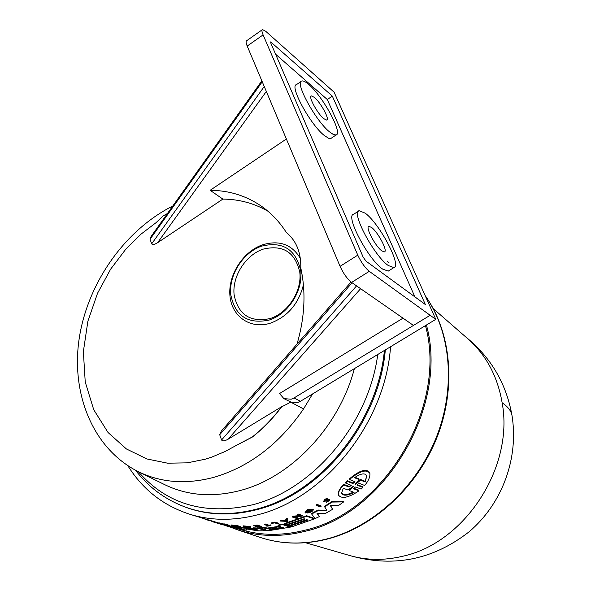 <?xml version="1.0" encoding="UTF-8"?>
<svg xmlns="http://www.w3.org/2000/svg" width="591" height="591" viewBox="0 0 591 591"><rect width="100%" height="100%" fill="white"/><g stroke="black" fill="none" stroke-linecap="round" stroke-linejoin="round"><path stroke-width="0.89" d="M349.008 555.318L350.433 555.732C367.085 560.371 384.445 560.563 402.501 556.308C464.659 543.173 514.207 467.326 502.151 402.811C497.629 376.6 486.415 355.45 468.5 339.36L467.378 338.384M290.713 402.212L281.656 406.837C272.99 418.332 263.261 428.379 252.468 436.985L235.743 445.71L252.35 436.934C263.143 428.327 272.872 418.273 281.545 406.778L228.067 439.231C224.661 441.093 222.504 441.337 221.581 439.97L219.712 434.725L352.081 282.764M426.421 325.028C449.101 406.15 385.465 513.682 304.786 531.368C281.043 537.271 258.622 536.754 237.53 529.809L229.751 526.891M246.669 528.96L246.92 530.171L238.786 528.967L230.763 526.515L230.712 525.931L235.174 526.662L235.225 527.246L241.527 529.034L240.84 527.335L247.873 527.785L256.258 529.24M247.873 527.785L247.925 528.354L258.119 530.105L253.591 528.406L253.532 527.837L259.272 528.103M262.101 528.997L265.632 530.201L269.791 530.496L290.321 527.157L290.27 526.603L282.52 524.047L282.572 524.609L290.321 527.157M235.174 526.662L241.172 528.443M263.623 527.283L263.682 527.844L259.279 528.191L259.227 527.63L263.623 527.283L267.354 528.073L279.757 526.182M267.354 528.073L267.405 528.635L280.821 526.529L278.073 525.635L278.021 525.074L282.52 524.047M229.397 525.68L230.601 527.12L226.419 525.924M224.225 524.749L219.187 523.456L219.135 522.858L224.336 524.143M220.487 523.205L220.539 523.803L227.446 525.443L224.366 524.498L224.314 523.907L225.119 524.047L229.367 525.347L229.419 525.938L221.256 524.018L224.248 524.926M236.43 526.5L235.661 526.788L231.635 525.547L231.583 524.971L236.045 525.835M234.383 525.672L234.435 526.249L238.055 526.574L236.06 525.96L236.008 525.384L236.814 525.436L240.825 526.684L240.877 527.261L234.679 526.322L236.466 526.877M253.798 525.946L253.746 525.384L257.248 525.081L261.2 526.345L261.259 526.906L257.765 527.209L260.195 526.869L259.013 526.492L256.25 526.729L258.533 526.345L256.915 525.827L253.798 525.946L257.299 525.643L261.259 526.906M255.763 526.574L255.711 526.012L257.137 525.901M246.417 527.394L249.993 527.12L243.137 526.396L243.086 525.827L250.747 526.596L250.798 527.165L248.863 527.541L246.417 527.394L246.447 526.729L248.397 526.84M264.583 524.697L264.524 524.136L265.329 524.01L268.935 525.177L270.922 525L270.981 525.554L266.977 526.204L268.188 525.864L264.583 524.697L268.994 525.731L270.648 525.451L270.589 524.889M266.644 526.093L266.999 525.48M271.749 523.36L271.69 522.799L274.963 522.052L278.871 523.338L278.93 523.899L274.593 522.939L271.749 523.36L275.022 522.614L274.963 522.052M211.822 520.922L216.897 522.451L216.949 523.065L211.874 521.543L211.822 520.922M425.454 325.611C447.815 406.143 384.689 512.7 304.668 530.282C282.446 535.838 261.325 535.682 241.305 529.824L239.983 529.425M390.548 346.74C385.384 422.713 324.614 498.531 257.757 514.768C234.28 520.834 212.058 520.797 191.092 514.665C163.995 506.206 142.904 489.88 127.811 465.664M387.666 261.614L389.144 262.914M284.448 524.128L284.389 523.574L306.655 515.729L314.257 518.359L314.323 518.92L292.183 526.684L290.151 526.012L307.985 520.08L306.862 519.696L289.021 525.643L287.196 525.037L305.067 519.083L304.166 518.772L286.288 524.734L284.448 524.128L306.714 516.29L314.323 518.92M338.303 494.357L338.296 494.327C338.037 491.719 339.825 488.388 343.652 484.31L343.726 484.952L349.104 487.036L351.253 485.366L345.595 483.046L345.513 482.404L347.286 480.727L352.805 482.899L354.386 482.138M345.595 483.046L347.368 481.377L352.886 483.541L355.014 481.791L349.525 479.508L349.444 478.85C359.631 470.259 366.413 468.212 369.789 472.704L369.87 473.391C370.225 476.885 368.481 480.911 364.654 485.477L359.424 483.416L357.88 484.162L357.304 485.167L362.837 487.449L361.086 489.089L355.686 486.984L354.127 487.693L353.691 488.816L358.944 490.855C348.372 497.844 341.517 499.21 338.37 494.94C338.111 492.34 339.899 489.016 343.726 484.952M357.429 484.716L362.756 486.807L362.837 487.449M353.684 488.21L358.87 490.227L358.944 490.855M343.652 484.31L349.03 486.4L350.751 485.558M316.318 505.482L316.251 504.899L317.035 504.426L321.009 505.859L321.076 506.443L320.292 506.915L316.318 505.482L317.101 505.017L317.035 504.426M324.681 500.57L327.939 499.58L329.741 499.617L329.808 500.222L326.52 502.372L327.015 501.234L326.52 502.372M323.661 501.294L324.755 499.299L327.429 498.272L326.919 499.425L325.257 500.052L324.533 500.969L329.808 500.222M286.251 519.275L286.192 518.713L287.189 518.373L287.935 521.41L280.466 521.063L284.02 520.893L286.495 520.117L286.251 519.275L287.241 518.942L287.935 521.41M280.466 521.063L280.415 520.501L281.405 520.213L283.961 520.331L286.34 519.585M297.598 514.975L297.539 514.406L298.329 514.067L302.37 515.463L302.429 516.024L294.451 517.162L297.303 518.13L296.512 518.433L292.456 517.059L300.524 515.987L297.598 514.975L298.396 514.635L298.329 514.067M295.611 517.014L297.243 517.568L297.303 518.13M292.456 517.059L292.397 516.49L293.188 516.187L299.356 515.588M305.074 512.39L306.448 510.269L307.793 509.582L313.193 509.25L313.26 509.826C312.898 511.252 311.029 512.323 307.667 513.032L308.066 511.909L310.526 511.126M306.552 511.57L307.948 510.875L308.413 511.592L305.621 512.958L305.089 512.493L307.852 510.159L313.26 509.826M325.804 510.86L326.742 510.321L324.459 506.376L332.061 501.463L343.6 501.301L343.674 501.899L338.591 505.46L330.258 505.453L332.593 509.309L325.139 513.609L317.005 513.313L319.339 516.586L315.047 518.595L311.642 514L318.187 510.617L325.804 510.86L325.737 510.284L326.528 510.003M330.546 505.453L332.593 509.309M317.36 513.328L319.339 516.586M311.642 514L311.583 513.424L318.121 510.04L325.737 510.284M290.151 526.012L290.092 525.458L307.194 519.814M347.286 480.727L347.368 481.377M243.137 526.396L250.798 527.165M327.082 501.825L328.899 500.621L323.669 501.36L324.828 499.897L327.495 498.878M306.367 511.865L307.771 510.713L312.011 510.262L310.585 511.703L308.133 512.478L308.066 511.909M246.92 530.171L246.92 528.967L257.809 530.873L265.935 530.748L265.884 530.275M385.325 349.909C379.082 422.476 320.987 493.891 257.248 509.545C231.561 516.157 207.589 515.345 185.315 507.1L184.355 506.738C206.636 514.99 230.63 515.803 256.331 509.176C319.768 493.566 377.701 422.764 384.401 350.463M263.106 34.884C261.806 31.781 261.599 30.015 262.478 29.594L265.699 31.264L334.055 92.137L435.789 319.354L369.286 271.343C365.002 267.775 361.167 262.367 357.777 255.142L263.106 34.884L247.193 46.061L340.076 266.334C343.415 273.559 347.257 278.922 351.601 282.432L413.456 325.427L430.167 315.291L294.059 397.935L291.208 399.213L283.916 398.637L279.521 393.554L403.003 318.165M283.916 398.637L292.375 402.774L297.576 402.582L300.413 401.311L435.789 319.354M269.252 320.041C247.799 324.481 234.959 315.956 230.741 294.481C228.761 274.948 243.004 252.542 261.517 246.166C282.742 241.039 295.81 249.247 300.73 270.789C303.176 290.691 288.223 314.043 269.252 320.041M303.419 284.862C298.625 303.789 287.728 316.525 270.744 323.055C250.673 329.704 231.761 316.71 229.958 295.943C227.875 275.273 242.938 251.574 262.53 244.822C279.233 239.843 291.843 244.349 300.346 258.348M270.272 318.534C288.076 312.898 302.082 291.001 299.8 272.333C295.197 252.106 282.926 244.393 262.988 249.18C245.597 255.149 232.197 276.204 234.08 294.554C238.062 314.722 250.133 322.716 270.272 318.534M351.032 282.01L221.3 431.149L219.712 434.725M323.765 118.688C317.507 113.664 308.059 96.318 311.331 95.882L314.412 97.397C320.699 102.546 329.963 119.589 326.749 120.106L323.765 118.688M381.845 250.902C375.425 246.44 365.09 226.885 368.843 226.353L371.525 227.417C377.974 232.041 388.11 251.249 384.423 251.892L381.845 250.902M329.579 131.919L333.442 134.556L336.087 134.977C343.186 133.714 322.775 96.148 308.753 84.506C305.554 81.728 303.213 80.561 301.75 81.019C294.377 81.876 315.668 120.933 329.579 131.919M301.078 81.477L296.505 84.602C289.051 85.525 310.282 124.553 324.26 135.472L328.611 138.279L330.192 138.597L331.462 138.05M388.265 265.514L393.872 267.605C402.006 266.031 379.666 223.716 365.282 213.203L359.158 210.714C350.714 211.77 374 255.807 388.265 265.514M358.449 211.172L353.581 214.304C345.041 215.427 368.252 259.427 382.591 269.06L388.243 271.114L388.922 270.693M291.237 523.345L304.284 518.809M349.525 479.508C359.727 470.946 366.509 468.907 369.87 473.391L369.789 472.704M212.62 521.166L212.671 521.779L216.949 523.065M211.874 521.543L212.671 521.779M317.101 505.017L321.076 506.443M275.022 522.614L278.93 523.899M268.935 525.177L268.994 525.731M265.329 524.01L265.389 524.572M246.506 527.298L246.447 526.729M202.004 517.96L205.07 519.157M201.228 517.723L202.011 518.071M209.731 520.294L209.768 520.708L205.683 519.489L205.653 519.061M205.047 518.876L205.683 519.489M257.388 526.64L257.432 527.098M257.248 525.081L257.299 525.643M236.814 525.436L236.865 526.012L240.877 527.261M236.06 525.96L236.865 526.012M232.389 525.052L232.44 525.635L234.435 526.249M231.635 525.547L232.44 525.635M287.189 518.373L287.241 518.942M283.961 520.331L284.02 520.893M281.405 520.213L281.464 520.774M293.72 516.364L293.779 516.933M293.188 516.187L293.247 516.748M298.396 514.635L302.429 516.024M219.933 523.035L220.539 523.803M219.187 523.456L219.985 523.633M225.119 524.047L225.171 524.638L229.419 525.938M224.366 524.498L225.171 524.638M307.793 509.582L307.852 510.159M306.448 510.269L306.515 510.846M307.948 510.875L308.413 511.592M306.411 512.249L308.014 511.451M307.667 513.032L308.133 512.478M229.833 525.761L229.884 526.352L225.023 525.362L216.949 523.028M224.89 524.904L224.92 525.281M209.746 520.457L211.851 521.277M229.884 526.352L230.601 527.12M287.145 524.513L287.196 525.037M306.655 515.729L306.714 516.29M259.279 528.191L265.433 529.27L264.48 529.75L264.421 529.189M278.073 525.635L282.572 524.609M267.405 528.635L265.898 528.553L265.839 527.992M263.682 527.844L265.898 528.553M332.061 501.463L332.127 502.062L343.674 501.899M324.525 506.96L332.127 502.062M318.121 510.04L318.187 510.617M240.892 527.911L247.925 528.354M230.763 526.515L235.225 527.246M257.994 527.697L258.045 528.258L265.935 530.748M253.591 528.406L258.045 528.258M355.309 484.007L359.069 479.537L354.46 477.705C361.042 473.302 365.149 472.719 366.789 475.969L365.127 481.946L360.584 480.143L355.752 484.184L355.117 484.376L355.309 484.007M354.068 492.369C347.235 495.834 343.075 496.1 341.576 493.167L343.282 488.218L347.959 490.02L353.455 486.164L349.451 490.596L354.068 492.369M286.746 521.011L284.448 520.915L286.532 520.265L286.746 521.011M221.071 524.306L223.066 524.904M270.139 529.617L268.986 529.248L283.532 527.379L270.139 529.617L270.087 529.13M355.058 477.314L358.988 478.88L359.069 479.537M360.584 480.143L360.503 479.478L365.046 481.288L365.127 481.946M356.247 483.017L360.503 479.478M365.046 481.288L366.775 476.132M341.517 492.613C342.913 495.376 346.821 495.221 353.255 492.148M352.088 486.977L349.377 489.969L349.451 490.596M286.029 520.42L286.583 520.449M278.11 527.992L282.372 527.224M312.573 393.953L303.545 408.935C279.373 443.944 249.631 466.705 214.311 477.21C186.18 484.716 160.619 482.758 137.629 471.33C92.654 448.355 70.809 393.407 79.231 338.296C87.727 283.03 124.657 230.246 172.779 206M291.481 402.53L303.545 408.935M235.743 445.71L224.979 451.561L211.777 457.102L205.136 459.237L187.273 462.849L167.608 463.189L146.886 458.956L126.43 448.968L108.027 432.486L93.725 409.703L85.23 381.971L83.368 351.593L87.874 321.253L97.53 293.276L110.65 269.141L125.595 249.454L141.027 234.132L156.046 222.674L163.05 215.966L167.423 213.528M267.93 211.209C254.167 203.282 239.148 199.233 222.873 199.086L157.583 242.716C154.473 244.615 152.508 244.984 151.688 243.824L150.062 239.252L262.241 81.75M261.857 80.827L151.06 236.533L150.062 239.252M222.873 199.086L210.13 190.302L286.391 139.003M297.037 344.088C304.801 317.426 306.049 292.057 300.789 267.974C301.144 252.593 296.32 240.744 286.31 232.426C279.609 221.957 271.476 213.329 261.916 206.54C246.521 195.843 229.264 190.435 210.13 190.302M247.193 46.061C245.922 42.951 245.745 41.178 246.669 40.727L262.182 29.801M366.014 261.156L425.357 304.52L332.327 96.119L270.708 41.902L270.863 43.232L363.155 257.129L366.014 261.156M414.904 296.881L327.296 99.517L332.327 96.119M327.296 99.517L275.613 54.232M502.151 402.811C507.588 406.445 510.838 410.45 511.887 414.838L512.22 416.884M425.247 295.818C451.169 332.415 456.104 388.191 436.01 438.116C415.842 487.996 372.264 527.49 326.18 539.132C302.939 544.813 280.961 544.245 260.232 537.426L259.589 537.212M377.738 354.497C368.799 423.717 313.045 489.703 252.542 504.803C205.203 515.603 167.113 504.559 138.272 471.655M353.625 488.306L353.691 488.816M357.385 484.812L357.444 485.337M325.759 500.414L325.826 501.013M354.371 368.644C339.256 426.591 291.304 477.181 240.603 490.412C212.472 497.74 186.859 495.672 163.759 484.192L139.313 472.157M294.059 397.935L300.413 401.311M352.886 483.541L352.805 482.899M349.104 487.036L349.03 486.4M327.939 499.58L328.005 500.178M264.65 529.167L264.694 529.558M240.544 528.879L240.493 528.295M355.679 483.623L355.752 484.184M353.263 486.519L353.211 486.12M282.919 527.209L282.963 527.667M360.606 288.696L228.067 439.231M266.334 91.442L157.583 242.716M356.558 285.881L221.581 439.97M264.251 86.5L151.688 243.824M340.076 266.334L357.777 255.142M351.601 282.432L369.286 271.343M271.498 42.308L270.715 42.848M346.585 554.617C391.198 568.195 431.999 560.63 468.973 531.907C502.365 503.672 519.112 457.929 511.887 414.838C506.044 383.012 490.567 356.979 465.479 336.722M237.53 529.809L260.232 537.426C281.242 544.326 303.442 544.917 326.83 539.199C373.216 527.49 416.692 487.952 436.697 438.101C456.629 388.221 451.517 332.364 425.128 295.544M350.433 555.732L305.554 542.73M241.305 529.824L230.549 526.581M219.158 523.138L216.897 522.459M212.428 521.107L191.092 514.665M336.087 134.977L330.812 138.486M393.872 267.605L388.243 271.114M468.5 339.36L433.284 308.657M216.72 522.998L212.332 521.676M227.771 526.33L225.526 525.65M222.43 524.719L220.48 524.136M341.524 492.695L341.576 493.167M135.538 470.251C148.363 487.006 164.638 499.166 184.355 506.738"/></g></svg>
